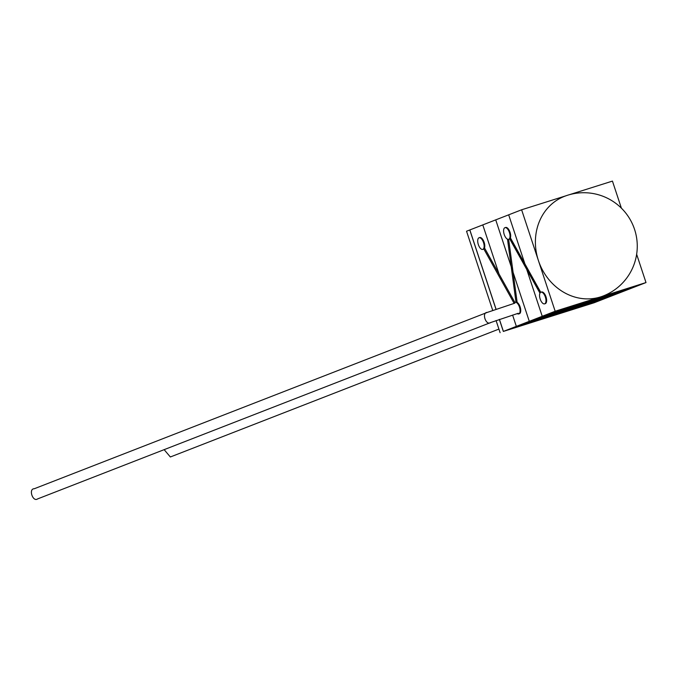<?xml version="1.0" encoding="UTF-8"?>
<svg xmlns="http://www.w3.org/2000/svg" width="680" height="680" viewBox="0 0 680 680"><rect width="100%" height="100%" fill="white"/><g stroke="black" fill="none" stroke-linecap="round" stroke-linejoin="round"><path stroke-width="1.02" d="M492.719 310.386L466.539 231.225L469.846 229.95M503.327 331.432L594.159 302.745L503.327 331.432L499.35 319.387M495.992 309.238L469.778 229.968M500.098 332.69L496.077 320.535M538.399 260.517A53.448 47.6 -111.3 0 1 564.425 196.358A53.448 53.448 0 0 1 634.559 229.389A53.448 53.448 0 0 1 603.202 295.987A53.448 47.6 -111.3 0 1 600.593 296.905A53.448 47.6 -111.3 0 1 538.399 260.517M482.842 249.373A6.112 2.771 72.5 0 1 482.766 249.399A6.112 2.771 72.5 0 1 478.304 244.494A6.112 2.771 72.5 0 1 479.009 237.779A6.112 2.771 72.5 0 1 479.085 237.753A6.112 2.771 72.5 0 1 483.123 241.536A6.112 2.771 72.5 0 1 483.692 248.54A6.112 2.771 72.5 0 1 482.842 249.373A6.112 2.771 72.5 0 1 482.766 249.399A6.112 2.771 72.5 0 1 478.304 244.494A6.112 2.771 72.5 0 1 479.009 237.779A6.112 2.771 72.5 0 1 479.085 237.753A6.112 2.771 72.5 0 1 483.123 241.536A6.112 2.771 72.5 0 1 483.692 248.54L484.508 247.936A6.112 2.771 72.5 0 0 483.633 241.009A6.112 2.771 72.5 0 0 479.731 237.55A6.112 2.771 72.5 0 1 483.633 241.009A6.112 2.771 72.5 0 1 484.508 247.936L483.692 248.54A6.112 2.771 72.5 0 1 482.842 249.373M483.488 249.169A6.112 2.771 72.5 0 1 483.412 249.195A6.112 2.771 72.5 0 0 483.488 249.169A6.112 2.771 72.5 0 0 483.837 248.974A6.112 2.771 72.5 0 1 483.488 249.169M484.126 248.667L483.692 248.54L484.126 248.667M636.65 254.286L646 282.565L555.169 311.245L521.619 209.788L566.202 195.713L521.619 209.788L555.169 311.245L646 282.565L636.65 254.286L646 282.565L555.169 311.245L521.619 209.788L508.674 214.829L524.875 263.815L510.408 237.847L524.875 263.815L508.674 214.829L495.728 219.87L511.207 266.662L495.728 219.87L511.207 266.662L495.728 219.87L482.783 224.901L498.984 273.896L514.845 302.362L484.517 247.919L498.984 273.896L482.783 224.901L469.837 229.942L496.06 309.213L469.837 229.942L482.783 224.901L498.984 273.896L482.783 224.901L498.984 273.896L482.783 224.901L469.837 229.942L496.06 309.213M646 282.565L633.054 287.598L542.232 316.285L555.169 311.245L542.232 316.285L633.054 287.598L542.232 316.285L633.054 287.598L646 282.565L607.163 297.678L516.341 326.366L503.396 331.406L499.417 319.362L503.396 331.406L594.226 302.719L503.396 331.406L499.417 319.362M526.592 269.008L542.232 316.285L526.728 269.416L542.232 316.285L529.287 321.325L620.109 292.638L529.287 321.325L620.109 292.638L529.287 321.325L516.341 326.366L512.601 315.07L516.341 326.366L512.601 315.07L516.341 326.366L607.163 297.678L594.226 302.719L503.396 331.406L516.341 326.366L607.163 297.678L516.341 326.366L503.396 331.406M500.701 279.072L500.837 279.497M516.392 302.056L517.115 302.353A6.112 2.771 72.5 0 1 520.514 308.397A6.112 2.771 72.5 0 1 519.443 313.701A6.112 2.771 72.5 0 1 519.367 313.726A6.112 2.771 72.5 0 0 519.443 313.701A6.112 2.771 72.5 0 0 520.514 308.397A6.112 2.771 72.5 0 0 517.115 302.353L516.103 302.37A6.112 2.771 72.5 0 1 519.792 308.261A6.112 2.771 72.5 0 1 518.798 313.905A6.112 2.771 72.5 0 1 518.721 313.939A6.112 2.771 72.5 0 1 517.208 313.607A6.112 2.771 72.5 0 0 518.721 313.939L519.367 313.726L518.721 313.939A6.112 2.771 72.5 0 0 518.798 313.905A6.112 2.771 72.5 0 0 519.792 308.261A6.112 2.771 72.5 0 0 516.103 302.37L516.103 302.37A6.112 2.771 72.5 0 0 515.04 302.286A6.112 2.771 72.5 0 1 516.103 302.37L516.392 302.056M507.586 239.241L507.586 239.241A6.112 2.771 72.5 0 1 503.897 233.35A6.112 2.771 72.5 0 1 504.892 227.698A6.112 2.771 72.5 0 1 504.976 227.673A6.112 2.771 72.5 0 1 509.014 231.455A6.112 2.771 72.5 0 1 509.575 238.459A6.112 2.771 72.5 0 1 508.733 239.3A6.112 2.771 72.5 0 1 508.648 239.326A6.112 2.771 72.5 0 1 507.586 239.241L507.586 239.241A6.112 2.771 72.5 0 1 503.897 233.35A6.112 2.771 72.5 0 1 504.892 227.698A6.112 2.771 72.5 0 1 504.976 227.673A6.112 2.771 72.5 0 1 509.014 231.455A6.112 2.771 72.5 0 1 509.575 238.459L510.399 237.864A6.112 2.771 72.5 0 0 509.515 230.936A6.112 2.771 72.5 0 0 505.623 227.469A6.112 2.771 72.5 0 1 509.515 230.936A6.112 2.771 72.5 0 1 510.399 237.864L509.575 238.459A6.112 2.771 72.5 0 1 509.575 238.468A6.112 2.771 72.5 0 1 508.733 239.3A6.112 2.771 72.5 0 1 508.648 239.326A6.112 2.771 72.5 0 1 507.586 239.241L507.586 239.241M513.086 272.332L508.631 239.334L509.303 239.122A6.112 2.771 72.5 0 0 509.379 239.088A6.112 2.771 72.5 0 1 509.303 239.122L508.648 239.326L513.086 272.332L529.287 321.325L513.086 272.34L517.131 302.362L513.086 272.34L529.287 321.325L516.341 326.366L512.601 315.07L516.341 326.366L607.163 297.678L594.226 302.719L607.163 297.678L516.341 326.366L529.287 321.325L513.086 272.34L495.728 219.87L482.783 224.901L508.674 214.829L524.875 263.823L540.736 292.289L524.875 263.823L508.674 214.829L495.728 219.87L511.207 266.653M510.017 238.587L509.575 238.468A6.112 2.771 72.5 0 1 509.575 238.468L539.996 293.072A6.112 2.771 72.5 0 1 540.846 292.238A6.112 2.771 72.5 0 1 540.923 292.204A6.112 2.771 72.5 0 1 545.385 297.109A6.112 2.771 72.5 0 1 544.68 303.832A6.112 2.771 72.5 0 1 544.604 303.858A6.112 2.771 72.5 0 1 540.566 300.075A6.112 2.771 72.5 0 1 539.996 293.072L539.996 293.072A6.112 2.771 72.5 0 1 540.846 292.238A6.112 2.771 72.5 0 1 540.923 292.204A6.112 2.771 72.5 0 1 545.385 297.109A6.112 2.771 72.5 0 1 544.68 303.832A6.112 2.771 72.5 0 1 544.604 303.858A6.112 2.771 72.5 0 1 540.566 300.075A6.112 2.771 72.5 0 1 539.996 293.072L510.017 238.587M541.501 292.034A6.112 2.771 72.5 0 1 541.577 292A6.112 2.771 72.5 0 1 546.031 296.905A6.112 2.771 72.5 0 1 545.335 303.628A6.112 2.771 72.5 0 1 545.258 303.654A6.112 2.771 72.5 0 0 545.335 303.628A6.112 2.771 72.5 0 0 546.031 296.905A6.112 2.771 72.5 0 0 541.577 292A6.112 2.771 72.5 0 0 541.501 292.034M555.169 311.245L542.232 316.285L633.054 287.598L620.109 292.638L633.054 287.598L542.232 316.285L526.728 269.425L542.232 316.285L529.287 321.325L620.109 292.638L607.163 297.678L620.109 292.638L529.287 321.325L542.232 316.285L526.728 269.425M569.254 194.744L612.442 181.101L621.392 208.165L612.442 181.101L569.254 194.744L612.442 181.101L621.392 208.165M515.687 302.082A6.112 2.771 72.5 0 1 515.976 302.022A6.112 2.771 72.5 0 0 515.687 302.082L515.04 302.286L515.687 302.082M514.114 303.144A6.112 2.771 72.5 0 1 514.956 302.311A6.112 2.771 72.5 0 1 515.04 302.286A6.112 2.771 72.5 0 0 514.956 302.311A6.112 2.771 72.5 0 0 514.114 303.144A6.112 2.771 72.5 0 0 513.986 303.416A6.112 2.771 72.5 0 1 514.114 303.144M170.867 456.773L170.349 456.977L164.144 449.659M524.875 263.823L508.674 214.829L521.619 209.788L508.674 214.829L524.875 263.815M491.113 322.379L490.654 322.558C485.919 326.034 481.372 312.281 487.296 312.409L514.921 303.127M487.041 312.502L34.264 488.75C28.271 488.648 32.819 502.401 37.612 498.899L38.131 498.695M518.279 313.267L490.883 322.473M521.619 209.788L566.202 195.713M482.766 249.399L483.412 249.195L482.766 249.399M514.097 303.297L483.667 248.676L514.097 303.297M516.01 302.286L507.492 239.139L516.01 302.286M509.558 238.603L539.988 293.216L509.558 238.603M540.923 292.204L541.577 292L540.923 292.204M544.604 303.858L545.258 303.654L544.604 303.858M504.976 227.673L505.623 227.469L504.976 227.673M479.085 237.753L479.731 237.55L479.085 237.753M170.612 456.883L498.908 329.094M490.909 322.464L37.876 498.805"/></g></svg>
